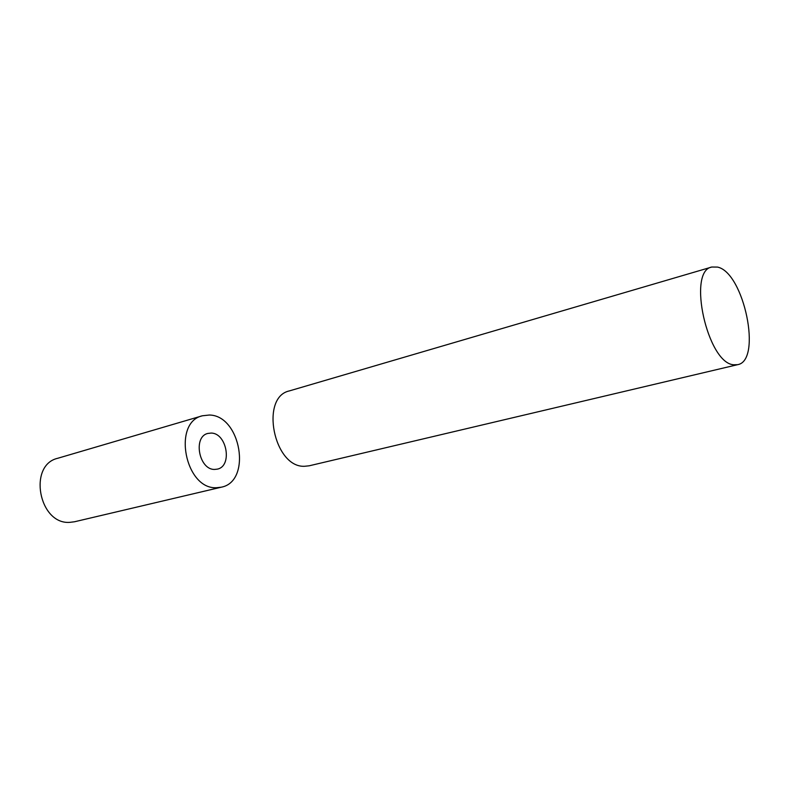 <?xml version="1.0" encoding="UTF-8"?>
<svg xmlns="http://www.w3.org/2000/svg" width="789" height="789" viewBox="0 0 789 789"><rect width="100%" height="100%" fill="white"/><g stroke="black" fill="none" stroke-linecap="round" stroke-linejoin="round"><path stroke-width="1.18" d="M711.796 267.027L289.376 390.91C259.768 397.084 273.753 467.68 304.465 466.289L309.18 465.806L737.616 364.676C762.391 360.81 743.968 272.402 717.536 267.086L711.796 267.027C686.963 270.864 707.477 363.344 733.652 364.774L737.616 364.676M202.388 415.783L57.725 458.281C27.763 465.007 38.848 524.685 69.757 522.357L74.511 521.766L221.275 487.198C252.076 481.527 240.941 415.359 209.361 415.024L202.388 415.783C172.11 422.302 185.129 489.555 216.472 487.72L221.275 487.198M211.127 433.072L207.911 433.427C192.713 436.573 198.976 470.057 214.687 469.425L217.36 469.13C232.676 466.2 226.897 432.974 211.127 433.072"/></g></svg>
